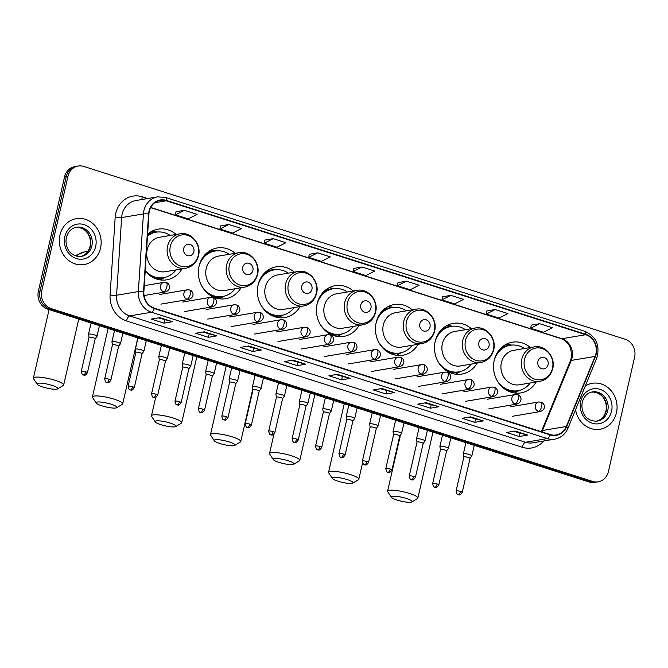 <?xml version="1.0" encoding="UTF-8"?>
<svg xmlns="http://www.w3.org/2000/svg" width="668" height="668" viewBox="0 0 668 668"><rect width="100%" height="100%" fill="white"/><g stroke="black" fill="none" stroke-linecap="round" stroke-linejoin="round"><path stroke-width="1" d="M530.367 347.519A25.718 23.029 80.4 0 0 512.323 342.2A25.718 23.029 80.4 0 0 494.195 360.403A25.718 23.029 80.4 0 0 520.89 392.909A25.718 23.029 80.4 0 0 536.179 381.962M471.332 328.673A25.718 23.029 80.4 0 0 453.296 323.354A25.718 23.029 80.4 0 0 435.16 341.557A25.718 23.029 80.4 0 0 461.855 374.063A25.718 23.029 80.4 0 0 477.152 363.116M412.298 309.835A25.718 23.029 80.4 0 0 394.262 304.516A25.718 23.029 80.4 0 0 376.134 322.711A25.718 23.029 80.4 0 0 402.821 355.226A25.718 23.029 80.4 0 0 418.118 344.279M353.272 290.989A25.718 23.029 80.4 0 0 335.227 285.67A25.718 23.029 80.4 0 0 317.1 303.873A25.718 23.029 80.4 0 0 343.795 336.38A25.718 23.029 80.4 0 0 359.083 325.433M294.237 272.143A25.718 23.029 80.4 0 0 276.193 266.824A25.718 23.029 80.4 0 0 258.065 285.027A25.718 23.029 80.4 0 0 284.76 317.534A25.718 23.029 80.4 0 0 300.049 306.587M235.203 253.297A25.718 23.029 80.4 0 0 217.167 247.978A25.718 23.029 80.4 0 0 199.031 266.181A25.718 23.029 80.4 0 0 225.726 298.688A25.718 23.029 80.4 0 0 241.023 287.741M145.223 270.932A25.718 23.029 80.4 0 0 166.691 279.842A25.718 23.029 80.4 0 0 181.988 268.895M176.168 234.451A25.718 23.029 80.4 0 0 158.132 229.132A25.718 23.029 80.4 0 0 147.62 234.209M78.223 166.04L74.816 166.616A14.554 13.034 80.4 0 0 64.554 176.92L38.377 291.215A14.554 13.034 80.4 0 0 47.871 309.2L589.143 481.987A14.554 13.034 80.4 0 0 594.754 482.396L596.457 482.112A14.554 13.034 80.4 0 1 590.846 481.695A14.554 13.034 80.4 0 0 596.457 482.112L598.161 481.82A14.554 13.034 80.4 0 0 608.423 471.525L634.6 357.221A14.554 13.034 80.4 0 0 625.106 339.235L83.834 166.449A14.554 13.034 80.4 0 0 78.223 166.04A14.554 13.034 80.4 0 0 67.952 176.344L41.775 290.638A14.554 13.034 80.4 0 0 51.269 308.624L592.541 481.411A14.554 13.034 80.4 0 0 598.161 481.82M41.775 290.638L40.08 290.922A14.554 13.034 80.4 0 0 49.574 308.917L590.846 481.695L49.574 308.917A14.554 13.034 80.4 0 1 40.08 290.922L66.257 176.628L40.08 290.922L38.377 291.215M76.519 166.324A14.554 13.034 80.4 0 0 66.257 176.628A14.554 13.034 80.4 0 1 76.519 166.324M59.945 235.111A23.288 20.858 80.4 0 0 84.118 264.553A23.288 20.858 80.4 0 0 100.534 248.07A23.288 20.858 80.4 0 0 76.361 218.628A23.288 20.858 80.4 0 0 59.945 235.111A23.288 20.858 80.4 0 0 84.118 264.553A23.288 20.858 80.4 0 0 100.534 248.07A23.288 20.858 80.4 0 0 76.361 218.628A23.288 20.858 80.4 0 0 59.945 235.111M575.565 409.709A23.288 20.858 80.4 0 0 600.014 429.24A23.288 20.858 80.4 0 0 616.439 412.757A23.288 20.858 80.4 0 0 592.265 383.307A23.288 20.858 80.4 0 0 585.31 385.979A23.288 20.858 80.4 0 1 592.265 383.307L592.265 383.307A23.288 20.858 80.4 0 1 616.439 412.757A23.288 20.858 80.4 0 1 600.014 429.24A23.288 20.858 80.4 0 1 575.565 409.709M149.323 211.338A15.523 13.903 -99.6 0 1 160.27 200.35A15.523 13.903 -99.6 0 1 166.265 200.792L585.744 334.701A15.523 13.903 -99.6 0 1 595.079 356.403L566.305 426.493A15.523 13.903 -99.6 0 1 556.152 434.968A15.523 13.903 -99.6 0 1 550.165 434.526L154.392 308.19A15.523 13.903 -99.6 0 1 143.879 291.649L148.939 213.985A15.523 13.903 -99.6 0 1 149.323 211.338M148.989 211.23A15.915 14.253 80.4 0 0 148.588 213.944L143.528 291.607A15.915 14.253 80.4 0 0 154.3 308.558L550.081 434.893A15.915 14.253 80.4 0 0 566.623 426.66L595.397 356.57A15.915 14.253 80.4 0 0 585.836 334.326L166.349 200.417A15.915 14.253 80.4 0 0 148.989 211.23M539.627 323.704L530.743 328.23L543.426 332.28L552.319 327.754L539.627 323.704L531.202 325.166M495.23 309.526L486.337 314.052L499.021 318.102L507.914 313.576L495.23 309.526L486.797 310.987M450.825 295.356L441.94 299.882L454.624 303.932L463.517 299.406L450.825 295.356L442.4 296.817M406.428 281.186L397.535 285.712L410.219 289.762L419.112 285.236L406.428 281.186L397.994 282.647M175.993 211.739L184.418 210.311L175.534 214.837L175.993 211.739M228.823 224.49L219.931 229.015L232.614 233.065L241.507 228.539L228.823 224.49L220.39 225.951M264.795 240.088L273.22 238.66L264.336 243.185L264.795 240.088M317.626 252.838L308.733 257.364L321.417 261.413L330.309 256.888L317.626 252.838L309.192 254.299M362.023 267.008L353.138 271.534L365.822 275.583L374.715 271.058L362.023 267.008L353.597 268.469M438.934 406.737L430.426 408.173L417.734 404.123L426.242 402.687L438.934 406.737A3.883 1.57 -72.3 0 1 438.651 406.728L426.075 402.712M483.331 420.907L474.823 422.343L462.139 418.293L470.648 416.857L483.331 420.907A3.883 1.57 -72.3 0 1 483.047 420.898L470.472 416.89M527.737 435.085L519.228 436.521L506.544 432.472L515.045 431.035L527.737 435.085A3.883 1.57 -72.3 0 1 527.453 435.077L514.878 431.06M305.727 364.21L297.218 365.646L284.535 361.597L293.043 360.161L305.727 364.21A3.883 1.57 -72.3 0 1 305.443 364.21L292.868 360.194M261.33 350.04L252.821 351.477L240.129 347.427L248.638 345.991L261.33 350.04A3.883 1.57 -72.3 0 1 261.046 350.032L248.471 346.016M216.925 335.862L208.416 337.307L195.732 333.257L204.241 331.812L216.925 335.862A3.883 1.57 -72.3 0 1 216.641 335.862L204.066 331.846M172.528 321.692L164.019 323.128L151.327 319.079L159.836 317.642L172.528 321.692A3.883 1.57 -72.3 0 1 172.244 321.684L159.669 317.667M394.529 392.559L386.02 393.995L373.337 389.945L381.846 388.509L394.529 392.559A3.883 1.57 -72.3 0 1 394.245 392.55L381.67 388.542M350.132 378.389L341.624 379.825L328.932 375.775L337.44 374.339L350.132 378.389A3.883 1.57 -72.3 0 1 349.848 378.38L337.273 374.364M264.336 243.185L277.02 247.235L285.912 242.709L273.22 238.66M175.534 214.837L188.217 218.887L197.11 214.361L184.418 210.311M341.624 379.825L342.358 376.602M336.021 374.581L349.848 378.38M386.02 393.995L386.764 390.772M380.426 388.751L394.245 392.55M164.019 323.128L164.754 319.905M158.416 317.885L172.244 321.684M208.416 337.307L209.159 334.084M202.821 332.054L216.641 335.862M252.821 351.477L253.556 348.253M247.218 346.233L261.046 350.032M297.218 365.646L297.961 362.423M291.624 360.403L305.443 364.21M519.228 436.521L519.963 433.298M513.625 431.269L527.453 435.077M474.823 422.343L475.566 419.12M469.228 417.099L483.047 420.898M430.426 408.173L431.161 404.95M424.823 402.921L438.651 406.728M353.138 271.534L353.606 268.427M308.733 257.364L309.2 254.257M219.931 229.015L220.398 225.909M397.535 285.712L398.003 282.606M441.94 299.882L442.408 296.776M486.337 314.052L486.805 310.954M530.743 328.23L531.21 325.124M42.794 386.981A10.671 1.987 -167.1 0 0 57.598 388.893A10.671 1.987 -167.1 0 0 52.146 385.394A10.671 1.987 -167.1 0 0 41.366 383.19A10.671 1.987 -167.1 0 0 37.166 384.217A10.671 1.987 -167.1 0 0 42.794 386.981M37.166 384.217L33.55 378.672A15.523 2.897 12.9 0 1 33.4 378.08A15.523 2.897 12.9 0 1 55.344 380.393A15.523 2.897 12.9 0 1 63.669 385.01A15.523 2.897 12.9 0 1 63.268 385.478L57.598 388.893M193.862 251.661A5.82 5.219 80.4 0 0 190.063 244.463A5.82 5.219 80.4 0 0 183.717 248.421A5.82 5.219 80.4 0 0 187.508 255.61A5.82 5.219 80.4 0 0 193.862 251.661M179.892 233.825L159.502 237.265A17.468 15.648 80.4 0 0 147.185 249.632A17.468 15.648 80.4 0 0 165.322 271.709L185.712 268.269C192.367 266.816 196.642 262.608 198.53 255.644C201.669 244.096 190.981 231.454 179.892 233.825A17.468 15.648 80.4 0 0 167.576 246.191A17.468 15.648 80.4 0 0 185.712 268.269M170.231 235.462A23.046 20.641 80.4 0 0 156.02 232.197A23.046 20.641 80.4 0 0 147.503 235.988M156.02 232.197L155.168 232.339A23.046 20.641 80.4 0 0 147.536 235.478M148.722 274.581A23.046 20.641 80.4 0 0 162.842 277.788L163.693 277.646A23.046 20.641 80.4 0 0 176.043 269.905M145.248 270.615A23.046 20.641 80.4 0 0 163.693 277.646M165.205 277.329L162.107 279.007A25.225 22.595 -99.6 0 1 160.211 279.909M151.987 231.203A25.225 22.595 -99.6 0 1 154.074 231.437L157.556 232.005M101.82 405.818A10.671 1.987 -167.1 0 0 116.633 407.739A10.671 1.987 -167.1 0 0 111.18 404.24A10.671 1.987 -167.1 0 0 100.392 402.036A10.671 1.987 -167.1 0 0 96.2 403.063A10.671 1.987 -167.1 0 0 101.82 405.818M96.2 403.063L92.585 397.518A15.523 2.897 12.9 0 1 92.434 396.917A15.523 2.897 12.9 0 1 114.37 399.239A15.523 2.897 12.9 0 1 122.703 403.848A15.523 2.897 12.9 0 1 122.302 404.324L116.633 407.739M252.896 270.498A5.82 5.219 80.4 0 0 249.097 263.309A5.82 5.219 80.4 0 0 242.743 267.258A5.82 5.219 80.4 0 0 246.542 274.456A5.82 5.219 80.4 0 0 252.896 270.498M238.927 252.671L218.536 256.111A17.468 15.648 80.4 0 0 206.22 268.478A17.468 15.648 80.4 0 0 224.356 290.555L244.739 287.115C251.402 285.662 255.669 281.453 257.556 274.481C260.695 262.941 250.016 250.291 238.927 252.671A17.468 15.648 80.4 0 0 226.611 265.029A17.468 15.648 80.4 0 0 244.739 287.115M229.266 254.299A23.046 20.641 80.4 0 0 215.054 251.043A23.046 20.641 80.4 0 0 198.805 267.35A23.046 20.641 80.4 0 0 198.73 267.693M215.054 251.043L214.203 251.185A23.046 20.641 80.4 0 0 201.911 258.85M207.748 293.427A23.046 20.641 80.4 0 0 221.876 296.634L222.728 296.492A23.046 20.641 80.4 0 0 235.078 288.743M201.845 286.121A23.046 20.641 80.4 0 0 222.728 296.492M224.239 296.166L221.141 297.853A25.225 22.595 -99.6 0 1 219.246 298.755M211.021 250.049A25.225 22.595 -99.6 0 1 213.109 250.283L216.582 250.851M160.854 424.664A10.671 1.987 -167.1 0 0 175.667 426.585A10.671 1.987 -167.1 0 0 170.215 423.086A10.671 1.987 -167.1 0 0 159.427 420.873A10.671 1.987 -167.1 0 0 155.235 421.909A10.671 1.987 -167.1 0 0 160.854 424.664M155.235 421.909L151.619 416.364A15.523 2.897 12.9 0 1 151.469 415.763A15.523 2.897 12.9 0 1 173.404 418.084A15.523 2.897 12.9 0 1 181.729 422.694A15.523 2.897 12.9 0 1 181.337 423.17L175.667 426.585M311.931 289.344A5.82 5.219 80.4 0 0 308.132 282.146A5.82 5.219 80.4 0 0 301.777 286.104A5.82 5.219 80.4 0 0 305.577 293.302A5.82 5.219 80.4 0 0 311.931 289.344M297.961 271.517L277.571 274.957A17.468 15.648 80.4 0 0 265.254 287.324A17.468 15.648 80.4 0 0 283.382 309.401L303.773 305.961C310.436 304.508 314.703 300.299 316.59 293.327C319.73 281.779 309.042 269.137 297.961 271.517A17.468 15.648 80.4 0 0 285.645 283.875A17.468 15.648 80.4 0 0 303.773 305.961M288.292 273.145A23.046 20.641 80.4 0 0 274.089 269.889A23.046 20.641 80.4 0 0 257.84 286.196A23.046 20.641 80.4 0 0 257.764 286.539M274.089 269.889L273.237 270.031A23.046 20.641 80.4 0 0 260.946 277.696M266.782 312.273A23.046 20.641 80.4 0 0 280.911 315.48L281.762 315.338A23.046 20.641 80.4 0 0 294.112 307.589M260.879 304.967A23.046 20.641 80.4 0 0 281.762 315.338M283.274 315.012L280.176 316.69A25.225 22.595 -99.6 0 1 278.28 317.601M270.056 268.887A25.225 22.595 -99.6 0 1 272.143 269.12L275.617 269.697M219.889 443.51A10.671 1.987 -167.1 0 0 234.693 445.431A10.671 1.987 -167.1 0 0 229.249 441.932A10.671 1.987 -167.1 0 0 218.461 439.719A10.671 1.987 -167.1 0 0 214.269 440.746A10.671 1.987 -167.1 0 0 219.889 443.51M214.269 440.746L210.654 435.21A15.523 2.897 12.9 0 1 210.495 434.609A15.523 2.897 12.9 0 1 232.439 436.922A15.523 2.897 12.9 0 1 240.764 441.54A15.523 2.897 12.9 0 1 240.363 442.016L234.693 445.431M370.957 308.19A5.82 5.219 80.4 0 0 367.166 300.992A5.82 5.219 80.4 0 0 360.812 304.95A5.82 5.219 80.4 0 0 364.611 312.148A5.82 5.219 80.4 0 0 370.957 308.19M356.996 290.355L336.605 293.803A17.468 15.648 80.4 0 0 324.289 306.161A17.468 15.648 80.4 0 0 342.417 328.247L362.808 324.807C369.462 323.354 373.738 319.145 375.625 312.173C378.764 300.625 368.076 287.983 356.996 290.355A17.468 15.648 80.4 0 0 344.68 302.721A17.468 15.648 80.4 0 0 362.808 324.807M347.327 291.991A23.046 20.641 80.4 0 0 333.123 288.735A23.046 20.641 80.4 0 0 316.874 305.042A23.046 20.641 80.4 0 0 316.799 305.376M333.123 288.735L332.272 288.877A23.046 20.641 80.4 0 0 319.98 296.542M325.817 331.119A23.046 20.641 80.4 0 0 339.945 334.326L340.797 334.175A23.046 20.641 80.4 0 0 353.147 326.435M319.905 323.813A23.046 20.641 80.4 0 0 340.797 334.175M342.3 333.858L339.202 335.536A25.225 22.595 -99.6 0 1 337.307 336.447M329.082 287.733A25.225 22.595 -99.6 0 1 331.178 287.966L334.651 288.534M278.923 462.356A10.671 1.987 -167.1 0 0 293.728 464.277A10.671 1.987 -167.1 0 0 288.275 460.778A10.671 1.987 -167.1 0 0 277.496 458.565A10.671 1.987 -167.1 0 0 273.304 459.592A10.671 1.987 -167.1 0 0 278.923 462.356M273.304 459.592L269.68 454.048A15.523 2.897 12.9 0 1 269.53 453.455A15.523 2.897 12.9 0 1 291.473 455.768A15.523 2.897 12.9 0 1 299.798 460.386A15.523 2.897 12.9 0 1 299.398 460.853L293.728 464.277M429.992 327.036A5.82 5.219 80.4 0 0 426.192 319.838A5.82 5.219 80.4 0 0 419.846 323.796A5.82 5.219 80.4 0 0 423.637 330.986A5.82 5.219 80.4 0 0 429.992 327.036M416.022 309.2L395.631 312.649A17.468 15.648 80.4 0 0 383.315 325.007A17.468 15.648 80.4 0 0 401.451 347.093L421.842 343.644C428.497 342.2 432.772 337.983 434.659 331.019C437.799 319.471 427.111 306.829 416.022 309.2A17.468 15.648 80.4 0 0 403.706 321.567A17.468 15.648 80.4 0 0 421.842 343.644M406.361 310.837A23.046 20.641 80.4 0 0 392.149 307.572A23.046 20.641 80.4 0 0 375.9 323.888A23.046 20.641 80.4 0 0 375.825 324.222M392.149 307.572L391.306 307.723A23.046 20.641 80.4 0 0 379.006 315.388M384.851 349.965A23.046 20.641 80.4 0 0 398.971 353.163L399.823 353.021A23.046 20.641 80.4 0 0 412.173 345.281M378.94 342.659A23.046 20.641 80.4 0 0 399.823 353.021M401.334 352.704L398.237 354.382A25.225 22.595 -99.6 0 1 396.341 355.292M388.116 306.579A25.225 22.595 -99.6 0 1 390.204 306.812L393.686 307.38M337.95 481.202A10.671 1.987 -167.1 0 0 352.762 483.114A10.671 1.987 -167.1 0 0 347.31 479.616A10.671 1.987 -167.1 0 0 336.522 477.411A10.671 1.987 -167.1 0 0 332.33 478.438A10.671 1.987 -167.1 0 0 337.95 481.202M332.33 478.438L328.714 472.894A15.523 2.897 12.9 0 1 328.564 472.293A15.523 2.897 12.9 0 1 350.5 474.614A15.523 2.897 12.9 0 1 358.833 479.232A15.523 2.897 12.9 0 1 358.432 479.699L352.762 483.114M489.026 345.882A5.82 5.219 80.4 0 0 485.227 338.684A5.82 5.219 80.4 0 0 478.873 342.642A5.82 5.219 80.4 0 0 482.672 349.832A5.82 5.219 80.4 0 0 489.026 345.882M475.057 328.046L454.666 331.487A17.468 15.648 80.4 0 0 442.35 343.853A17.468 15.648 80.4 0 0 460.486 365.93L480.876 362.49C487.531 361.037 491.798 356.829 493.685 349.865C496.825 338.317 486.145 325.675 475.057 328.046A17.468 15.648 80.4 0 0 462.74 340.413A17.468 15.648 80.4 0 0 480.876 362.49M465.396 329.675A23.046 20.641 80.4 0 0 451.184 326.418A23.046 20.641 80.4 0 0 434.935 342.734A23.046 20.641 80.4 0 0 434.86 343.068M451.184 326.418L450.332 326.56A23.046 20.641 80.4 0 0 438.041 334.225M443.878 368.803A23.046 20.641 80.4 0 0 458.006 372.009L458.858 371.867A23.046 20.641 80.4 0 0 471.207 364.127M437.974 361.497A23.046 20.641 80.4 0 0 458.858 371.867M460.369 371.55L457.271 373.228A25.225 22.595 -99.6 0 1 455.376 374.13M447.151 325.425A25.225 22.595 -99.6 0 1 449.238 325.658L452.712 326.226M396.984 500.04A10.671 1.987 -167.1 0 0 411.797 501.96A10.671 1.987 -167.1 0 0 406.344 498.462A10.671 1.987 -167.1 0 0 395.556 496.257A10.671 1.987 -167.1 0 0 391.364 497.284A10.671 1.987 -167.1 0 0 396.984 500.04M391.364 497.284L387.749 491.74A15.523 2.897 12.9 0 1 387.599 491.139A15.523 2.897 12.9 0 1 409.534 493.46A15.523 2.897 12.9 0 1 417.859 498.069A15.523 2.897 12.9 0 1 417.467 498.545L411.797 501.96M548.061 364.72A5.82 5.219 80.4 0 0 544.261 357.53A5.82 5.219 80.4 0 0 537.907 361.48A5.82 5.219 80.4 0 0 541.706 368.678A5.82 5.219 80.4 0 0 548.061 364.72M534.091 346.892L513.7 350.333A17.468 15.648 80.4 0 0 501.384 362.699A17.468 15.648 80.4 0 0 519.512 384.776L539.903 381.336C546.566 379.883 550.833 375.675 552.72 368.703C555.86 357.163 545.171 344.513 534.091 346.892A17.468 15.648 80.4 0 0 521.775 359.25A17.468 15.648 80.4 0 0 539.903 381.336M524.422 348.521A23.046 20.641 80.4 0 0 510.218 345.264A23.046 20.641 80.4 0 0 493.969 361.572A23.046 20.641 80.4 0 0 493.894 361.914M510.218 345.264L509.367 345.406A23.046 20.641 80.4 0 0 497.075 353.071M502.912 387.649A23.046 20.641 80.4 0 0 517.04 390.855L517.892 390.713A23.046 20.641 80.4 0 0 530.242 382.964M497.009 380.342A23.046 20.641 80.4 0 0 517.892 390.713M519.403 390.388L516.306 392.074A25.225 22.595 -99.6 0 1 514.41 392.976M506.185 344.262A25.225 22.595 -99.6 0 1 508.273 344.504L511.746 345.072M96.985 336.305A4.367 0.818 -167.1 0 0 97.019 336.246A4.367 0.818 -167.1 0 0 93.829 334.701A4.367 0.818 -167.1 0 0 88.953 334.058A4.367 0.818 -167.1 0 0 88.502 334.301A4.367 0.818 -167.1 0 0 88.502 334.359L89.044 337.382A3.156 0.584 -167.1 0 1 89.044 337.357A3.156 0.584 -167.1 0 1 89.37 337.181A3.156 0.584 -167.1 0 1 93.503 337.824A3.156 0.584 -167.1 0 1 95.198 338.76A3.156 0.584 -167.1 0 1 95.173 338.81L96.985 336.305M109.151 379.265A3.156 0.584 -167.1 0 0 104.692 378.798C105.861 384.3 106.88 381.72 106.813 382.505A3.156 1.269 107.7 0 0 107.08 382.522A3.156 1.269 -72.3 0 0 109.151 379.265A3.156 0.584 -167.1 0 1 110.846 380.209L118.62 346.241A3.156 0.584 -167.1 0 1 118.603 346.283L120.415 343.786A4.367 0.818 -167.1 0 0 120.44 343.728A4.367 0.818 -167.1 0 0 117.259 342.175A4.367 0.818 -167.1 0 0 112.383 341.532A4.367 0.818 -167.1 0 0 111.932 341.774A4.367 0.818 -167.1 0 0 111.932 341.841L112.466 344.855M118.62 346.241A3.156 0.584 -167.1 0 0 116.933 345.306A3.156 0.584 -167.1 0 0 112.8 344.663A3.156 0.584 -167.1 0 0 112.474 344.83A3.156 0.584 -167.1 0 0 112.474 344.88M132.581 386.747A3.156 0.584 -167.1 0 0 128.122 386.279C129.291 391.782 130.302 389.194 130.235 389.987A3.156 1.269 107.7 0 0 130.502 390.003A3.156 1.269 -72.3 0 0 132.581 386.747A3.156 0.584 -167.1 0 1 134.268 387.682L142.05 353.723A3.156 0.584 -167.1 0 1 142.025 353.764L143.845 351.259A4.367 0.818 -167.1 0 0 143.87 351.201A4.367 0.818 -167.1 0 0 140.689 349.656A4.367 0.818 -167.1 0 0 135.804 349.013A4.367 0.818 -167.1 0 0 135.353 349.255A4.367 0.818 -167.1 0 0 135.353 349.322L135.896 352.337A3.156 0.584 -167.1 0 0 135.896 352.362M142.05 353.723A3.156 0.584 -167.1 0 0 140.355 352.779A3.156 0.584 -167.1 0 0 136.222 352.136A3.156 0.584 -167.1 0 0 135.905 352.312L128.122 386.279M156.003 394.229A3.156 0.584 -167.1 0 0 151.552 393.753C152.721 399.264 153.732 396.675 153.665 397.46A3.156 1.269 107.7 0 0 153.932 397.477A3.156 1.269 -72.3 0 0 156.003 394.229A3.156 0.584 -167.1 0 1 157.698 395.164L165.472 361.196A3.156 0.584 -167.1 0 1 165.455 361.238L167.267 358.741A4.367 0.818 -167.1 0 0 167.292 358.683A4.367 0.818 -167.1 0 0 164.111 357.138A4.367 0.818 -167.1 0 0 159.234 356.495A4.367 0.818 -167.1 0 0 158.784 356.729A4.367 0.818 -167.1 0 0 158.784 356.796L159.326 359.81A3.156 0.584 -167.1 0 0 159.326 359.835M165.472 361.196A3.156 0.584 -167.1 0 0 163.785 360.261A3.156 0.584 -167.1 0 0 159.652 359.618A3.156 0.584 -167.1 0 0 159.326 359.793L151.552 393.753M188.894 368.703L190.697 366.223A4.367 0.818 -167.1 0 0 190.722 366.156A4.367 0.818 -167.1 0 0 187.541 364.611A4.367 0.818 -167.1 0 0 182.665 363.968A4.367 0.818 -167.1 0 0 182.214 364.21A4.367 0.818 -167.1 0 0 182.214 364.277L182.748 367.291A3.156 0.584 -167.1 0 0 182.756 367.316M188.885 368.719A3.156 0.584 -167.1 0 0 188.902 368.678A3.156 0.584 -167.1 0 0 187.207 367.742A3.156 0.584 -167.1 0 0 183.082 367.091A3.156 0.584 -167.1 0 0 182.756 367.266L174.974 401.234C176.143 406.737 177.162 404.148 177.087 404.942A3.156 1.269 107.7 0 0 177.354 404.958A3.156 1.269 -72.3 0 0 179.433 401.702A3.156 0.584 -167.1 0 0 174.974 401.234M214.119 373.696A4.367 0.818 -167.1 0 0 214.152 373.637A4.367 0.818 -167.1 0 0 210.963 372.093A4.367 0.818 -167.1 0 0 206.086 371.45A4.367 0.818 -167.1 0 0 205.635 371.692A4.367 0.818 -167.1 0 0 205.635 371.75L206.178 374.773A3.156 0.584 -167.1 0 1 206.178 374.748A3.156 0.584 -167.1 0 1 206.504 374.573A3.156 0.584 -167.1 0 1 210.637 375.216A3.156 0.584 -167.1 0 1 212.332 376.151L214.119 373.696M212.307 376.201A3.156 0.584 -167.1 0 0 212.332 376.151L204.55 410.119A3.156 0.584 -167.1 0 0 202.863 409.183A3.156 0.584 -167.1 0 0 198.404 408.707C199.573 414.218 200.584 411.63 200.517 412.415A3.156 1.269 107.7 0 0 200.784 412.432A3.156 1.269 -72.3 0 0 202.863 409.183M235.737 383.674A3.156 0.584 -167.1 0 0 235.754 383.632L237.549 381.178A4.367 0.818 -167.1 0 0 237.574 381.119A4.367 0.818 -167.1 0 0 234.393 379.566A4.367 0.818 -167.1 0 0 229.516 378.923A4.367 0.818 -167.1 0 0 229.066 379.165A4.367 0.818 -167.1 0 0 229.066 379.232L229.6 382.246M226.285 416.657A3.156 0.584 -167.1 0 0 221.826 416.189C222.995 421.692 224.014 419.112 223.947 419.896A3.156 1.269 107.7 0 0 224.214 419.913A3.156 1.269 -72.3 0 0 226.285 416.657A3.156 0.584 -167.1 0 1 227.98 417.6L235.754 383.632A3.156 0.584 -167.1 0 0 234.067 382.697A3.156 0.584 -167.1 0 0 229.934 382.054A3.156 0.584 -167.1 0 0 229.608 382.221A3.156 0.584 -167.1 0 0 229.608 382.271M260.979 388.651A4.367 0.818 -167.1 0 0 261.004 388.592A4.367 0.818 -167.1 0 0 257.823 387.048A4.367 0.818 -167.1 0 0 252.938 386.405A4.367 0.818 -167.1 0 0 252.487 386.647A4.367 0.818 -167.1 0 0 252.487 386.714L253.03 389.728A3.156 0.584 -167.1 0 1 253.038 389.703A3.156 0.584 -167.1 0 1 253.364 389.527A3.156 0.584 -167.1 0 1 257.489 390.17A3.156 0.584 -167.1 0 1 259.184 391.114L260.979 388.651M259.167 391.156A3.156 0.584 -167.1 0 0 259.184 391.114L251.402 425.073A3.156 0.584 -167.1 0 0 249.715 424.138A3.156 0.584 -167.1 0 0 245.256 423.671C246.425 429.173 247.444 426.585 247.369 427.378A3.156 1.269 107.7 0 0 247.636 427.395A3.156 1.269 -72.3 0 0 249.715 424.138M284.401 396.132A4.367 0.818 -167.1 0 0 284.434 396.074A4.367 0.818 -167.1 0 0 281.245 394.529A4.367 0.818 -167.1 0 0 276.368 393.886A4.367 0.818 -167.1 0 0 275.917 394.12A4.367 0.818 -167.1 0 0 275.917 394.187L276.46 397.201A3.156 0.584 -167.1 0 1 276.46 397.184A3.156 0.584 -167.1 0 1 276.786 397.009A3.156 0.584 -167.1 0 1 280.919 397.652A3.156 0.584 -167.1 0 1 282.614 398.587A3.156 0.584 -167.1 0 1 282.589 398.629L284.401 396.132M296.567 439.093A3.156 0.584 -167.1 0 0 292.108 438.625C293.277 444.128 294.296 441.54 294.229 442.333A3.156 1.269 107.7 0 0 294.496 442.35A3.156 1.269 -72.3 0 0 296.567 439.093A3.156 0.584 -167.1 0 1 298.262 440.028L306.036 406.069A3.156 0.584 -167.1 0 1 306.019 406.111L307.831 403.614A4.367 0.818 -167.1 0 0 307.856 403.547A4.367 0.818 -167.1 0 0 304.675 402.002A4.367 0.818 -167.1 0 0 299.798 401.359A4.367 0.818 -167.1 0 0 299.347 401.602A4.367 0.818 -167.1 0 0 299.347 401.668L299.882 404.683M306.036 406.069A3.156 0.584 -167.1 0 0 304.349 405.134A3.156 0.584 -167.1 0 0 300.216 404.482A3.156 0.584 -167.1 0 0 299.89 404.658A3.156 0.584 -167.1 0 0 299.89 404.708M319.997 446.575A3.156 0.584 -167.1 0 0 315.538 446.099C316.707 451.61 317.717 449.021 317.651 449.815A3.156 1.269 107.7 0 0 317.918 449.823A3.156 1.269 -72.3 0 0 319.997 446.575A3.156 0.584 -167.1 0 1 321.684 447.51L329.466 413.542A3.156 0.584 -167.1 0 1 329.441 413.592L331.261 411.087A4.367 0.818 -167.1 0 0 331.286 411.029A4.367 0.818 -167.1 0 0 328.097 409.484A4.367 0.818 -167.1 0 0 323.22 408.841A4.367 0.818 -167.1 0 0 322.769 409.083A4.367 0.818 -167.1 0 0 322.769 409.142L323.312 412.164A3.156 0.584 -167.1 0 0 323.312 412.189M329.466 413.542A3.156 0.584 -167.1 0 0 327.771 412.607A3.156 0.584 -167.1 0 0 323.638 411.964A3.156 0.584 -167.1 0 0 323.312 412.139L315.538 446.099M343.419 454.048A3.156 0.584 -167.1 0 0 338.968 453.58C340.137 459.083 341.148 456.503 341.081 457.288A3.156 1.269 107.7 0 0 341.348 457.304A3.156 1.269 -72.3 0 0 343.419 454.048A3.156 0.584 -167.1 0 1 345.114 454.991L352.888 421.024A3.156 0.584 -167.1 0 1 352.871 421.065L354.683 418.569A4.367 0.818 -167.1 0 0 354.708 418.51A4.367 0.818 -167.1 0 0 351.527 416.957A4.367 0.818 -167.1 0 0 346.65 416.314A4.367 0.818 -167.1 0 0 346.199 416.556A4.367 0.818 -167.1 0 0 346.199 416.623L346.734 419.638A3.156 0.584 -167.1 0 0 346.742 419.663M352.888 421.024A3.156 0.584 -167.1 0 0 351.201 420.089A3.156 0.584 -167.1 0 0 347.068 419.446A3.156 0.584 -167.1 0 0 346.742 419.613L338.968 453.58M376.309 428.522L378.113 426.042A4.367 0.818 -167.1 0 0 378.138 425.984A4.367 0.818 -167.1 0 0 374.957 424.439A4.367 0.818 -167.1 0 0 370.08 423.796A4.367 0.818 -167.1 0 0 369.629 424.038A4.367 0.818 -167.1 0 0 369.621 424.105L370.164 427.119A3.156 0.584 -167.1 0 0 370.172 427.144M376.301 428.547A3.156 0.584 -167.1 0 0 376.318 428.505A3.156 0.584 -167.1 0 0 374.623 427.562A3.156 0.584 -167.1 0 0 370.498 426.919A3.156 0.584 -167.1 0 0 370.172 427.094L362.39 461.062C363.559 466.565 364.578 463.976 364.503 464.769A3.156 1.269 107.7 0 0 364.77 464.786A3.156 1.269 -72.3 0 0 366.849 461.53A3.156 0.584 -167.1 0 0 362.39 461.062M399.723 436.02A3.156 0.584 -167.1 0 0 399.748 435.979L401.535 433.524A4.367 0.818 -167.1 0 0 401.568 433.465A4.367 0.818 -167.1 0 0 398.378 431.92A4.367 0.818 -167.1 0 0 393.502 431.277A4.367 0.818 -167.1 0 0 393.051 431.511A4.367 0.818 -167.1 0 0 393.051 431.578L393.594 434.592A3.156 0.584 -167.1 0 0 393.594 434.618M390.271 469.011A3.156 0.584 -167.1 0 1 391.966 469.946L399.748 435.979A3.156 0.584 -167.1 0 0 398.053 435.043A3.156 0.584 -167.1 0 0 393.92 434.4A3.156 0.584 -167.1 0 0 393.594 434.576L385.82 468.535C386.989 474.046 387.999 471.458 387.933 472.243A3.156 1.269 107.7 0 0 388.2 472.259A3.156 1.269 -72.3 0 0 390.271 469.011A3.156 0.584 -167.1 0 0 385.82 468.535M423.153 443.502A3.156 0.584 -167.1 0 0 423.17 443.46L424.965 441.005A4.367 0.818 -167.1 0 0 424.99 440.938A4.367 0.818 -167.1 0 0 421.809 439.394A4.367 0.818 -167.1 0 0 416.932 438.751A4.367 0.818 -167.1 0 0 416.481 438.993A4.367 0.818 -167.1 0 0 416.481 439.06L417.016 442.074M413.701 476.484A3.156 0.584 -167.1 0 0 409.242 476.017C410.411 481.519 411.43 478.931 411.363 479.724A3.156 1.269 107.7 0 0 411.63 479.741A3.156 1.269 -72.3 0 0 413.701 476.484A3.156 0.584 -167.1 0 1 415.396 477.42L423.17 443.46A3.156 0.584 -167.1 0 0 421.483 442.525A3.156 0.584 -167.1 0 0 417.35 441.874A3.156 0.584 -167.1 0 0 417.024 442.049A3.156 0.584 -167.1 0 0 417.024 442.099M448.395 448.478A4.367 0.818 -167.1 0 0 448.42 448.42A4.367 0.818 -167.1 0 0 445.239 446.875A4.367 0.818 -167.1 0 0 440.354 446.232A4.367 0.818 -167.1 0 0 439.903 446.475A4.367 0.818 -167.1 0 0 439.903 446.533L440.446 449.556A3.156 0.584 -167.1 0 1 440.454 449.531A3.156 0.584 -167.1 0 1 440.78 449.355A3.156 0.584 -167.1 0 1 444.905 449.998A3.156 0.584 -167.1 0 1 446.6 450.933L448.395 448.478M446.575 450.983A3.156 0.584 -167.1 0 0 446.6 450.933L438.818 484.901A3.156 0.584 -167.1 0 0 437.131 483.966A3.156 0.584 -167.1 0 0 432.672 483.49C433.841 489.001 434.86 486.413 434.785 487.206A3.156 1.269 107.7 0 0 435.052 487.214A3.156 1.269 -72.3 0 0 437.131 483.966M471.817 455.96A4.367 0.818 -167.1 0 0 471.85 455.902A4.367 0.818 -167.1 0 0 468.66 454.357A4.367 0.818 -167.1 0 0 463.784 453.706A4.367 0.818 -167.1 0 0 463.333 453.948A4.367 0.818 -167.1 0 0 463.333 454.015L463.876 457.029A3.156 0.584 -167.1 0 1 463.876 457.004A3.156 0.584 -167.1 0 1 464.202 456.837A3.156 0.584 -167.1 0 1 468.335 457.48A3.156 0.584 -167.1 0 1 470.021 458.415A3.156 0.584 -167.1 0 1 470.005 458.457L471.817 455.96M47.871 309.2L51.269 308.624M64.554 176.92L67.952 176.344M589.143 481.987L592.541 481.411M595.079 356.403L571.257 360.428A15.523 13.903 80.4 0 0 572.05 357.906A15.523 13.903 80.4 0 0 561.922 338.718L150.759 207.464M541.848 431.87A15.523 13.903 80.4 0 0 542.483 430.518L571.257 360.428A8.734 2.213 -157.7 0 0 570.338 360.954L571.148 358.39C572.217 348.479 568.894 341.907 561.187 338.676A8.734 3.524 -72.3 0 0 561.922 338.718L585.744 334.701M166.265 200.792L154.759 202.73M543.702 441.005A24.257 21.727 -99.6 0 1 522.293 447.268L126.519 320.932A4.851 1.962 -72.3 0 1 129.709 315.922L151.494 312.248A19.405 17.385 -99.6 0 1 138.351 291.574L143.42 213.91A19.405 17.385 -99.6 0 1 143.904 210.604A19.405 17.385 -99.6 0 1 157.581 196.868L135.804 200.542A19.405 17.385 80.4 0 0 122.119 214.278A19.405 17.385 80.4 0 0 121.634 217.593L116.574 295.248A19.405 17.385 80.4 0 0 129.709 315.922L525.491 442.266A19.405 17.385 80.4 0 0 532.972 442.817L554.757 439.135A19.405 17.385 -99.6 0 1 547.267 438.584L151.494 312.248A4.851 1.962 -72.3 0 0 154.3 308.558M148.588 213.944A4.851 0.551 3.7 0 0 143.42 213.91L121.634 217.593A4.851 0.551 -176.3 0 1 115.163 217.426A24.257 21.727 -99.6 0 1 142.226 196.809L147.661 198.546M550.081 434.893A4.851 1.962 107.7 0 1 547.267 438.584L525.491 442.266A4.851 1.962 -72.3 0 0 522.293 447.268M566.623 426.66A4.851 1.227 22.3 0 1 567.95 428.255L596.724 358.165C600.248 345.606 596.324 336.664 584.968 331.353L165.48 197.444A4.851 1.962 107.7 0 1 166.349 200.417M126.519 320.932A24.257 21.727 -99.6 0 1 110.095 295.089A4.851 0.551 -176.3 0 0 116.574 295.248L138.351 291.574A4.851 0.551 3.7 0 1 143.528 291.607M595.397 356.57A4.851 1.227 22.3 0 1 596.724 358.165M585.836 334.326A4.851 1.962 -72.3 0 0 584.968 331.353M110.095 295.089L115.163 217.426M142.226 196.809A4.851 1.962 -72.3 0 0 142.008 199.498M566.305 426.493L542.483 430.518A8.734 2.213 -157.7 0 0 541.564 431.044L570.338 360.954M80.686 256.487A14.788 13.243 80.4 0 0 90.364 246.175A14.788 13.243 80.4 0 0 75.768 227.37M81.421 256.387A14.788 13.243 80.4 0 0 91.85 245.916A14.788 13.243 80.4 0 0 76.503 227.22C71.418 228.231 68.044 231.662 66.374 237.532C64.637 246.434 69.581 257.255 81.421 256.387M95.666 246.517A17.702 15.857 80.4 0 0 84.118 224.64A17.702 15.857 80.4 0 0 64.813 236.664A17.702 15.857 80.4 0 0 76.361 258.541A17.702 15.857 80.4 0 0 95.666 246.517M76.82 256.22A15.523 13.903 -99.6 0 1 84.402 251.919L75.083 255.66M198.287 255.259A16.049 14.37 80.4 0 0 187.825 235.428A16.049 14.37 80.4 0 0 170.323 246.333A16.049 14.37 80.4 0 0 180.786 266.156A16.049 14.37 80.4 0 0 198.287 255.259M154.074 278.055A23.263 20.833 80.4 0 0 164.161 277.562M156.496 232.122A23.263 20.833 80.4 0 0 147.603 234.501M257.322 274.105A16.049 14.37 80.4 0 0 246.859 254.274A16.049 14.37 80.4 0 0 229.358 265.171A16.049 14.37 80.4 0 0 239.82 285.002A16.049 14.37 80.4 0 0 257.322 274.105M213.109 296.901A23.263 20.833 80.4 0 0 223.196 296.408M215.522 250.968A23.263 20.833 80.4 0 0 205.827 253.815M316.356 292.943A16.049 14.37 80.4 0 0 305.894 273.12A16.049 14.37 80.4 0 0 288.384 284.017A16.049 14.37 80.4 0 0 298.855 303.848A16.049 14.37 80.4 0 0 316.356 292.943M272.135 315.747A23.263 20.833 80.4 0 0 282.23 315.246M274.556 269.814A23.263 20.833 80.4 0 0 264.862 272.661M375.391 311.789A16.049 14.37 80.4 0 0 364.92 291.958A16.049 14.37 80.4 0 0 347.418 302.863A16.049 14.37 80.4 0 0 357.881 322.694A16.049 14.37 80.4 0 0 375.391 311.789M331.169 334.593A23.263 20.833 80.4 0 0 341.264 334.092M333.591 288.659A23.263 20.833 80.4 0 0 323.896 291.498M434.417 330.635A16.049 14.37 80.4 0 0 423.955 310.804A16.049 14.37 80.4 0 0 406.453 321.709A16.049 14.37 80.4 0 0 416.916 341.54A16.049 14.37 80.4 0 0 434.417 330.635M390.204 353.43A23.263 20.833 80.4 0 0 400.291 352.938M392.625 307.505A23.263 20.833 80.4 0 0 382.931 310.344M493.452 349.481A16.049 14.37 80.4 0 0 482.989 329.65A16.049 14.37 80.4 0 0 465.487 340.555A16.049 14.37 80.4 0 0 475.95 360.378A16.049 14.37 80.4 0 0 493.452 349.481M449.238 372.276A23.263 20.833 80.4 0 0 459.325 371.784M451.66 326.343A23.263 20.833 80.4 0 0 441.957 329.19M552.486 368.327A16.049 14.37 80.4 0 0 542.024 348.496A16.049 14.37 80.4 0 0 524.514 359.392A16.049 14.37 80.4 0 0 534.985 379.224A16.049 14.37 80.4 0 0 552.486 368.327M508.264 391.122A23.263 20.833 80.4 0 0 518.36 390.63M510.686 345.189A23.263 20.833 80.4 0 0 500.992 348.036M596.582 421.174A14.788 13.243 80.4 0 0 606.26 410.853A14.788 13.243 80.4 0 0 591.673 392.058M597.326 421.074A14.788 13.243 80.4 0 0 607.755 410.603A14.788 13.243 80.4 0 0 592.399 391.907C587.314 392.909 583.941 396.349 582.271 402.211C580.542 411.121 585.485 421.934 597.326 421.074M611.562 411.196A17.702 15.857 80.4 0 0 600.023 389.327A17.702 15.857 80.4 0 0 580.709 401.351A17.702 15.857 80.4 0 0 592.257 423.22A17.702 15.857 80.4 0 0 611.562 411.196M85.721 371.792A3.156 0.584 -167.1 0 0 81.271 371.316C82.44 376.827 83.45 374.239 83.383 375.024A3.156 1.269 107.7 0 0 83.65 375.04A3.156 1.269 -72.3 0 0 85.721 371.792A3.156 0.584 -167.1 0 1 87.416 372.727L95.198 338.76M144.263 285.654L163.919 282.339A4.851 4.342 80.4 0 0 160.495 285.77A4.851 4.342 80.4 0 0 163.66 291.766A4.851 1.962 -72.3 0 0 166.85 286.764A4.851 1.962 107.7 0 0 166.198 282.497C168.954 282.898 172.561 289.052 165.53 291.908A4.851 4.342 80.4 0 1 163.66 291.766M159.268 294.555L187.341 289.812A4.851 4.342 80.4 0 0 183.925 293.252A4.851 4.342 80.4 0 0 187.09 299.247A4.851 1.962 -72.3 0 0 190.28 294.237A4.851 1.962 107.7 0 0 189.628 289.979C192.376 290.371 195.983 296.525 188.96 299.381A4.851 4.342 80.4 0 1 187.09 299.247M182.69 302.036L210.771 297.293A4.851 4.342 80.4 0 0 207.347 300.725A4.851 4.342 80.4 0 0 210.512 306.721A4.851 1.962 -72.3 0 0 213.702 301.719A4.851 1.962 107.7 0 0 213.05 297.452C215.806 297.853 219.413 304.007 212.382 306.863A4.851 4.342 80.4 0 1 210.512 306.721M206.12 309.509L234.201 304.775A4.851 4.342 80.4 0 0 230.777 308.207A4.851 4.342 80.4 0 0 233.942 314.202A4.851 1.962 -72.3 0 0 237.132 309.192A4.851 1.962 107.7 0 0 236.48 304.934C239.236 305.334 242.843 311.488 235.812 314.336A4.851 4.342 80.4 0 1 233.942 314.202M229.55 316.991L257.623 312.248A4.851 4.342 80.4 0 0 254.207 315.68A4.851 4.342 80.4 0 0 257.372 321.675A4.851 1.962 -72.3 0 0 260.562 316.674A4.851 1.962 107.7 0 0 259.91 312.415C262.658 312.808 266.265 318.962 259.242 321.817A4.851 4.342 80.4 0 1 257.372 321.675M188.902 368.678L181.12 402.637A3.156 0.584 -167.1 0 0 179.433 401.702M252.972 324.464L281.053 319.73A4.851 4.342 80.4 0 0 277.629 323.162A4.851 4.342 80.4 0 0 280.794 329.157A4.851 1.962 -72.3 0 0 283.983 324.155A4.851 1.962 107.7 0 0 283.332 319.889C286.088 320.289 289.695 326.443 282.664 329.299A4.851 4.342 80.4 0 1 280.794 329.157M276.402 331.946L304.474 327.203A4.851 4.342 80.4 0 0 301.059 330.643A4.851 4.342 80.4 0 0 304.224 336.639A4.851 1.962 -72.3 0 0 307.414 331.629A4.851 1.962 107.7 0 0 306.762 327.37C309.509 327.763 313.117 333.916 306.094 336.772A4.851 4.342 80.4 0 1 304.224 336.639M299.823 339.428L327.904 334.685A4.851 4.342 80.4 0 0 324.481 338.117A4.851 4.342 80.4 0 0 327.646 344.112A4.851 1.962 -72.3 0 0 330.844 339.11A4.851 1.962 107.7 0 0 330.192 334.843C332.94 335.244 336.547 341.398 329.524 344.254A4.851 4.342 80.4 0 1 327.646 344.112M273.137 431.62A3.156 0.584 -167.1 0 0 268.686 431.144C269.855 436.655 270.866 434.066 270.799 434.851A3.156 1.269 107.7 0 0 271.066 434.868A3.156 1.269 -72.3 0 0 273.137 431.62A3.156 0.584 -167.1 0 1 274.832 432.555L282.614 398.587M323.254 346.901L351.335 342.166A4.851 4.342 80.4 0 0 347.911 345.598A4.851 4.342 80.4 0 0 351.076 351.593A4.851 1.962 -72.3 0 0 354.265 346.583A4.851 1.962 107.7 0 0 353.614 342.325C356.37 342.726 359.977 348.88 352.946 351.727A4.851 4.342 80.4 0 1 351.076 351.593M346.684 354.382L374.756 349.64A4.851 4.342 80.4 0 0 371.341 353.071A4.851 4.342 80.4 0 0 374.506 359.067A4.851 1.962 -72.3 0 0 377.696 354.065A4.851 1.962 107.7 0 0 377.044 349.807C379.791 350.199 383.399 356.353 376.376 359.209A4.851 4.342 80.4 0 1 374.506 359.067M370.105 361.856L398.186 357.121A4.851 4.342 80.4 0 0 394.763 360.553A4.851 4.342 80.4 0 0 397.928 366.548A4.851 1.962 -72.3 0 0 401.117 361.547A4.851 1.962 107.7 0 0 400.466 357.28C403.221 357.681 406.829 363.835 399.798 366.69A4.851 4.342 80.4 0 1 397.928 366.548M393.536 369.337L421.617 364.594A4.851 4.342 80.4 0 0 418.193 368.035A4.851 4.342 80.4 0 0 421.358 374.03A4.851 1.962 -72.3 0 0 424.547 369.02A4.851 1.962 107.7 0 0 423.896 364.761C426.652 365.162 430.259 371.308 423.228 374.163A4.851 4.342 80.4 0 1 421.358 374.03M416.966 376.819L445.038 372.076A4.851 4.342 80.4 0 0 441.615 375.508A4.851 4.342 80.4 0 0 444.779 381.503A4.851 1.962 -72.3 0 0 447.977 376.501A4.851 1.962 107.7 0 0 447.326 372.235C450.073 372.635 453.681 378.789 446.658 381.645A4.851 4.342 80.4 0 1 444.779 381.503M376.318 428.505L368.536 462.465A3.156 0.584 -167.1 0 0 366.849 461.53M440.387 384.292L468.468 379.558A4.851 4.342 80.4 0 0 465.045 382.989A4.851 4.342 80.4 0 0 468.21 388.985A4.851 1.962 -72.3 0 0 471.399 383.975A4.851 1.962 107.7 0 0 470.748 379.716C473.503 380.117 477.111 386.271 470.08 389.118A4.851 4.342 80.4 0 1 468.21 388.985M463.817 391.774L491.89 387.031A4.851 4.342 80.4 0 0 488.475 390.463A4.851 4.342 80.4 0 0 491.64 396.466A4.851 1.962 -72.3 0 0 494.829 391.456A4.851 1.962 107.7 0 0 494.178 387.198C496.925 387.59 500.532 393.744 493.51 396.6A4.851 4.342 80.4 0 1 491.64 396.466M487.239 399.255L515.32 394.512A4.851 4.342 80.4 0 0 511.897 397.944A4.851 4.342 80.4 0 0 515.061 403.94A4.851 1.962 -72.3 0 0 518.259 398.938A4.851 1.962 107.7 0 0 517.6 394.671C520.355 395.072 523.962 401.226 516.94 404.082A4.851 4.342 80.4 0 1 515.061 403.94M460.553 491.439A3.156 0.584 -167.1 0 0 456.102 490.972C457.271 496.474 458.281 493.894 458.215 494.679A3.156 1.269 107.7 0 0 458.482 494.696A3.156 1.269 -72.3 0 0 460.553 491.439A3.156 0.584 -167.1 0 1 462.248 492.383L470.021 458.415M510.669 406.728L538.75 401.986A4.851 4.342 80.4 0 0 535.327 405.426A4.851 4.342 80.4 0 0 538.491 411.421A4.851 1.962 -72.3 0 0 541.681 406.411A4.851 1.962 107.7 0 0 541.03 402.153C543.785 402.553 547.393 408.699 540.362 411.555A4.851 4.342 80.4 0 1 538.491 411.421M554.757 439.135C560.903 437.907 565.295 434.275 567.95 428.255M165.48 197.444L157.581 196.868M541.28 431.687L541.564 431.044M561.187 338.676L150.667 207.631M75.008 227.471C86.523 226.477 91.917 237.349 90.063 246.333C88.401 252.195 85.028 255.627 79.935 256.637M78.766 319.07L63.669 385.01M87.925 251.327L84.402 251.919M49.081 309.593L33.4 378.08M137.8 337.908L122.703 403.848M108.116 328.431L92.434 396.917M196.835 356.754L181.729 422.694M155.661 397.435L151.469 415.763M252.855 388.751L240.764 441.54M226.185 366.122L210.495 434.609M314.904 394.446L299.798 460.386M273.964 434.108L269.53 453.455M362.549 462.974L358.833 479.232M344.245 403.814L328.564 472.293M432.964 432.129L417.859 498.069M400.449 435.027L387.599 491.139M590.913 392.158C602.419 391.164 607.822 402.036 605.96 411.012C604.298 416.874 600.924 420.314 595.839 421.324M163.919 282.339L166.198 282.497M99.44 325.667L97.019 336.246M91.09 323.003L88.502 334.301M81.271 371.316L89.044 337.357M87.416 372.727C84.469 376.961 84.252 374.581 83.383 375.024M144.063 295.532L165.53 291.908M187.341 289.812L189.628 289.979M122.87 333.14L120.44 343.728M114.52 330.476L111.932 341.774M104.692 378.798L112.474 344.83M110.846 380.209C107.899 384.442 107.682 382.063 106.813 382.505M160.879 304.124L188.96 299.381M210.771 297.293L213.05 297.452M146.292 340.622L143.87 351.201M137.942 337.958L135.353 349.255M134.268 387.682C131.32 391.924 131.112 389.536 130.235 389.987M184.31 311.605L212.382 306.863M234.201 304.775L236.48 304.934M169.722 348.103L167.292 358.683M161.372 345.431L158.784 356.729M157.698 395.164C154.751 399.397 154.533 397.017 153.665 397.46M207.731 319.079L235.812 314.336M257.623 312.248L259.91 312.415M193.144 355.576L190.722 366.156M184.802 352.913L182.214 364.21M181.12 402.637C178.181 406.879 177.964 404.491 177.087 404.942M231.161 326.56L259.242 321.817M281.053 319.73L283.332 319.889M216.574 363.058L214.152 373.637M208.224 360.394L205.635 371.692M198.404 408.707L206.178 374.748M204.55 410.119C201.602 414.352 201.385 411.972 200.517 412.415M254.591 334.033L282.664 329.299M304.474 327.203L306.762 327.37M240.004 370.531L237.574 381.119M231.654 367.868L229.066 379.165M221.826 416.189L229.608 382.221M227.98 417.6C225.032 421.834 224.815 419.454 223.947 419.896M278.013 341.515L306.094 336.772M327.904 334.685L330.192 334.843M263.426 378.013L261.004 388.592M255.076 375.349L252.487 386.647M245.256 423.671L253.038 389.703M251.402 425.073C248.463 429.315 248.245 426.927 247.369 427.378M301.443 348.997L329.524 344.254M351.335 342.166L353.614 342.325M286.856 385.494L284.434 396.074M278.506 382.822L275.917 394.12M268.686 431.144L276.46 397.184M274.832 432.555C271.884 436.788 271.667 434.409 270.799 434.851M324.873 356.47L352.946 351.727M374.756 349.64L377.044 349.807M310.278 392.968L307.856 403.547M301.936 390.304L299.347 401.602M292.108 438.625L299.89 404.658M298.262 440.028C295.314 444.27 295.097 441.89 294.229 442.333M348.295 363.951L376.376 359.209M398.186 357.121L400.466 357.28M333.708 400.449L331.286 411.029M325.358 397.786L322.769 409.083M321.684 447.51C318.736 451.743 318.519 449.364 317.651 449.815M371.725 371.425L399.798 366.69M421.617 364.594L423.896 364.761M357.138 407.923L354.708 418.51M348.788 405.259L346.199 416.556M345.114 454.991C342.166 459.225 341.949 456.845 341.081 457.288M395.147 378.906L423.228 374.163M445.038 372.076L447.326 372.235M380.56 415.404L378.138 425.984M372.21 412.74L369.629 424.038M368.536 462.465C365.596 466.707 365.379 464.318 364.503 464.769M418.577 386.388L446.658 381.645M468.468 379.558L470.748 379.716M403.99 422.886L401.568 433.465M395.64 420.214L393.051 431.511M391.966 469.946C389.018 474.18 388.801 471.8 387.933 472.243M442.007 393.861L470.08 389.118M491.89 387.031L494.178 387.198M427.42 430.359L424.99 440.938M419.07 427.695L416.481 438.993M409.242 476.017L417.024 442.049M415.396 477.42C412.448 481.661 412.231 479.282 411.363 479.724M465.429 401.343L493.51 396.6M515.32 394.512L517.6 394.671M450.842 437.841L448.42 448.42M442.492 435.177L439.903 446.475M432.672 483.49L440.454 449.531M438.818 484.901C435.878 489.135 435.661 486.755 434.785 487.206M488.859 408.816L516.94 404.082M538.75 401.986L541.03 402.153M474.272 445.314L471.85 455.902M465.922 442.65L463.333 453.948M456.102 490.972L463.876 457.004M462.248 492.383C459.3 496.616 459.083 494.236 458.215 494.679M512.281 416.298L540.362 411.555"/></g></svg>
